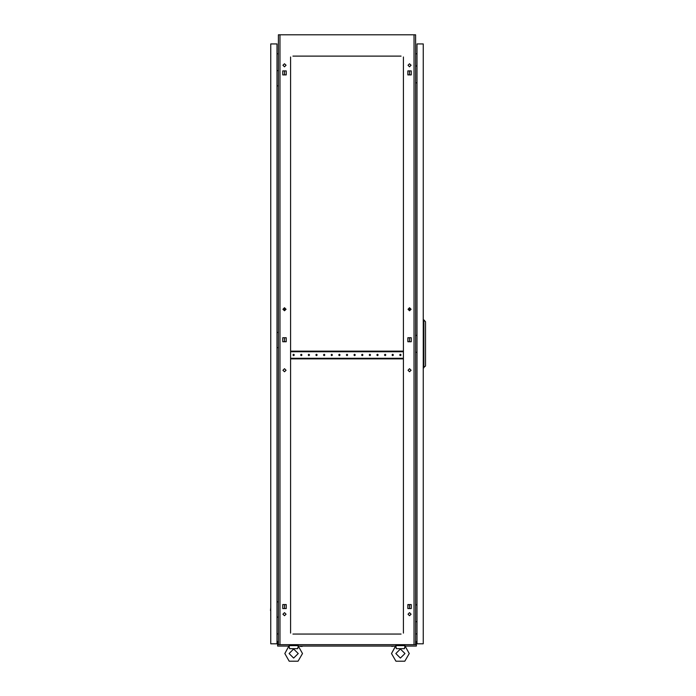 <?xml version="1.0" encoding="UTF-8"?>
<svg xmlns="http://www.w3.org/2000/svg" width="696" height="696" viewBox="0 0 696 696"><rect width="100%" height="100%" fill="white"/><g stroke="black" fill="none" stroke-linecap="round" stroke-linejoin="round"><path stroke-width="1.04" d="M289.171 646.184L289.579 648.663L297.705 648.663L298.219 645.975L302.482 653.544L298.062 661.2L289.223 661.2L284.803 653.544L289.066 645.618L298.219 645.618L298.114 646.184M415.625 644.548L416.382 644.548L416.382 646.071L405.098 646.071L409.213 653.544L404.794 661.2L395.954 661.2L391.535 653.544L395.798 645.618L404.95 645.618L404.846 646.184M395.902 646.184L396.311 648.663L404.437 648.663L404.95 645.975L409.213 653.544M416.904 66.059L416.991 63.614M416.904 604.902L416.991 602.466M416.904 335.481L416.991 333.045M391.778 646.375L394.58 646.071M300.289 646.375L302.238 646.375M270.77 607.652L270.466 610.453M270.77 76.429L270.77 80.084M270.77 338.221L270.77 341.884M411.049 370.246L409.526 368.723L407.995 370.246L409.526 371.768L411.049 370.246M286.021 370.246L284.49 368.723L282.967 370.246L284.49 371.768L286.021 370.246M286.021 614.203L284.49 612.68L282.967 614.203L284.49 615.734L286.021 614.203M411.049 614.203L409.526 612.68L407.995 614.203L409.526 615.734L411.049 614.203M286.021 65.293L284.49 63.771L282.967 65.293L284.49 66.816L286.021 65.293M286.021 309.259L284.49 307.728L282.967 309.259L284.49 310.781L286.021 309.259M411.049 309.259L409.526 307.728L407.995 309.259L409.526 310.781L411.049 309.259M411.049 65.293L409.526 63.771L407.995 65.293L409.526 66.816L411.049 65.293M289.075 653.544L293.642 648.976L298.21 653.544L293.642 658.112L289.075 653.544M395.806 653.544L400.374 648.976L404.95 653.544L400.374 658.112L395.806 653.544M301.951 354.995L301.264 354.308L300.576 354.995L301.264 355.682L301.951 354.995M294.33 354.995L293.642 354.308L292.955 354.995L293.642 355.682L294.33 354.995M309.572 354.995L308.894 354.308L308.206 354.995L308.894 355.682L309.572 354.995M317.202 354.995L316.515 354.308L315.827 354.995L316.515 355.682L317.202 354.995M324.823 354.995L324.136 354.308L323.449 354.995L324.136 355.682L324.823 354.995M332.444 354.995L331.757 354.308L331.079 354.995L331.757 355.682L332.444 354.995M340.074 354.995L339.387 354.308L338.7 354.995L339.387 355.682L340.074 354.995M347.695 354.995L347.008 354.308L346.321 354.995L347.008 355.682L347.695 354.995M355.317 354.995L354.629 354.308L353.951 354.995L354.629 355.682L355.317 354.995M362.947 354.995L362.259 354.308L361.572 354.995L362.259 355.682L362.947 354.995M370.568 354.995L369.88 354.308L369.193 354.995L369.88 355.682L370.568 354.995M378.189 354.995L377.502 354.308L376.814 354.995L377.502 355.682L378.189 354.995M385.81 354.995L385.132 354.308L384.444 354.995L385.132 355.682L385.81 354.995M393.44 354.995L392.753 354.308L392.065 354.995L392.753 355.682L393.44 354.995M401.061 354.995L400.374 354.308L399.687 354.995L400.374 355.682L401.061 354.995M391.535 653.544L395.65 646.071L298.366 646.071M404.42 648.167L404.437 648.663L404.42 648.167M284.803 653.544L288.918 646.071L277.634 646.071L277.634 644.548L278.391 644.548M297.688 648.167L297.705 648.663L297.688 648.167M407.812 606.216L407.812 606.947L407.812 606.216M407.812 339.378L407.812 340.118L407.812 339.378M407.812 72.549L407.812 73.289L407.812 72.549M284.49 608.591L284.49 604.572L282.785 604.572L282.785 608.591L284.49 608.591M408.944 604.572L407.812 604.572L407.812 608.591L411.232 608.591L409.526 608.591L409.526 604.572L411.232 604.572L407.812 604.78M284.49 341.762L284.49 337.734L282.785 337.734L282.785 341.762L284.49 341.762M284.49 310.781L284.49 307.728M284.49 74.933L284.49 70.905L282.785 70.905L282.785 74.933L284.49 74.933M401.061 56.15L292.955 56.15M399.687 56.15L399.156 56.15M393.971 56.15L393.44 56.15M392.065 56.15L391.535 56.15M386.35 56.15L385.81 56.15M384.444 56.15L383.905 56.15M378.72 56.15L378.189 56.15M376.814 56.15L376.284 56.15M371.099 56.15L370.568 56.15M369.193 56.15L368.663 56.15M363.477 56.15L362.947 56.15M361.572 56.15L361.033 56.15M355.856 56.15L355.317 56.15M353.951 56.15L353.411 56.15M348.226 56.15L347.695 56.15M346.321 56.15L345.79 56.15M340.605 56.15L340.074 56.15M338.7 56.15L338.169 56.15M332.984 56.15L332.444 56.15M331.079 56.15L330.539 56.15M325.354 56.15L324.823 56.15M323.449 56.15L322.918 56.15M317.733 56.15L317.202 56.15M315.827 56.15L315.297 56.15M310.111 56.15L309.572 56.15M308.206 56.15L307.667 56.15M302.49 56.15L301.951 56.15M300.576 56.15L300.046 56.15M294.86 56.15L294.33 56.15M399.687 634.03L399.156 634.03M393.971 634.03L393.44 634.03M392.065 634.03L391.535 634.03M386.35 634.03L385.81 634.03M384.444 634.03L383.905 634.03M378.72 634.03L378.189 634.03M376.814 634.03L376.284 634.03M371.099 634.03L370.568 634.03M369.193 634.03L368.663 634.03M363.477 634.03L362.947 634.03M361.572 634.03L361.033 634.03M355.856 634.03L355.317 634.03M353.951 634.03L353.411 634.03M348.226 634.03L347.695 634.03M346.321 634.03L345.79 634.03M340.605 634.03L340.074 634.03M338.7 634.03L338.169 634.03M332.984 634.03L332.444 634.03M331.079 634.03L330.539 634.03M325.354 634.03L324.823 634.03M323.449 634.03L322.918 634.03M317.733 634.03L317.202 634.03M315.827 634.03L315.297 634.03M310.111 634.03L309.572 634.03M308.206 634.03L307.667 634.03M302.49 634.03L301.951 634.03M300.576 634.03L300.046 634.03M294.86 634.03L294.33 634.03M292.955 634.03L401.061 634.03M407.812 341.553L408.944 341.762M409.526 341.762L411.232 341.762L411.232 337.734L409.526 337.734L409.526 341.762M408.944 337.734L407.812 337.952M411.232 608.591L411.232 604.572L411.232 608.591M407.812 74.716L408.944 74.933M411.232 70.905L409.526 70.905L409.526 74.933L411.232 74.933L411.232 70.905L407.812 70.905L407.812 74.933L411.232 74.933L411.232 70.905M285.073 341.762L286.204 341.553M286.204 337.952L285.073 337.734M286.204 604.78L285.073 604.572M285.073 74.933L286.204 74.716M414.042 644.696L414.042 34.8L415.625 34.8L415.625 644.696L278.391 644.696L278.391 34.8L279.983 34.8L279.983 644.696M403.428 633.125L403.428 56.985M290.597 56.985L290.597 633.125M282.785 341.762L286.204 341.762L286.204 337.734L282.785 337.734L282.785 341.762M407.812 341.762L411.232 341.762L411.232 337.734L407.812 337.734L407.812 341.762M282.785 608.591L286.204 608.591L286.204 604.572L282.785 604.572L282.785 608.591M282.785 74.933L286.204 74.933L286.204 70.905L282.785 70.905L282.785 74.933M414.042 34.8L279.983 34.8M416.991 53.722L415.625 53.844M416.991 633.96L415.625 633.847M277.025 53.722L278.391 53.844M277.025 633.96L278.391 633.847M403.428 632.516L403.428 630.141M403.428 628.766L403.428 627.653M403.428 623.625L403.428 622.511M403.428 621.145L403.428 620.032M403.428 616.003L403.428 614.89M403.428 613.515L403.428 612.41M403.428 608.382L403.428 607.269M403.428 605.894L403.428 604.78M403.428 600.761L403.428 599.648M403.428 598.273L403.428 597.159M403.428 593.131L403.428 592.018M403.428 590.652L403.428 589.538M403.428 585.51L403.428 584.396M403.428 583.022L403.428 581.908M403.428 577.889L403.428 576.775M403.428 575.401L403.428 574.287M403.428 570.259L403.428 569.145M403.428 567.779L403.428 566.666M403.428 562.638L403.428 561.524M403.428 560.149L403.428 559.036M403.428 555.017L403.428 553.903M403.428 552.528L403.428 551.415M403.428 547.387L403.428 546.282M403.428 544.907L403.428 543.793M403.428 539.765L403.428 538.652M403.428 537.286L403.428 536.172M403.428 532.144L403.428 531.031M403.428 529.656L403.428 528.542M403.428 524.523L403.428 523.409M403.428 522.035L403.428 520.921M403.428 516.893L403.428 515.779M403.428 514.414L403.428 513.3M403.428 509.272L403.428 508.158M403.428 506.784L403.428 505.67M403.428 501.651L403.428 500.537M403.428 499.163L403.428 498.049M403.428 494.021L403.428 492.907M403.428 491.541L403.428 490.428M403.428 486.4L403.428 485.286M403.428 483.911L403.428 482.807M403.428 478.778L403.428 477.665M403.428 476.29L403.428 475.177M403.428 471.157L403.428 470.044M403.428 468.669L403.428 467.555M403.428 463.527L403.428 462.414M403.428 461.048L403.428 459.934M403.428 455.906L403.428 454.793M403.428 453.418L403.428 452.304M403.428 448.285L403.428 447.171M403.428 445.797L403.428 444.683M403.428 440.655L403.428 439.541M403.428 438.175L403.428 437.062M403.428 433.034L403.428 431.92M403.428 430.546L403.428 429.432M403.428 425.413L403.428 424.299M403.428 422.924L403.428 421.811M403.428 417.783L403.428 416.678M403.428 415.303L403.428 414.19M403.428 410.161L403.428 409.048M403.428 407.682L403.428 406.568M403.428 402.54L403.428 401.427M403.428 400.052L403.428 398.939M403.428 394.919L403.428 393.805M403.428 392.431L403.428 391.317M403.428 387.289L403.428 386.176M403.428 384.81L403.428 383.696M403.428 379.668L403.428 378.554M403.428 377.18L403.428 376.066M403.428 372.047L403.428 370.933M403.428 369.559L403.428 368.445M403.428 364.417L403.428 363.303M403.428 361.937L403.428 360.824M403.428 349.175L403.428 348.061M403.428 346.686L403.428 345.573M403.428 341.553L403.428 340.44M403.428 339.065L403.428 337.952M403.428 333.923L403.428 332.81M403.428 331.444L403.428 330.33M403.428 326.302L403.428 325.189M403.428 323.814L403.428 322.7M403.428 318.681L403.428 317.567M403.428 316.193L403.428 315.079M403.428 311.051L403.428 309.938M403.428 308.572L403.428 307.458M403.428 303.43L403.428 302.316M403.428 300.942L403.428 299.828M403.428 295.809L403.428 294.695M403.428 293.32L403.428 292.207M403.428 288.179L403.428 287.074M403.428 285.699L403.428 284.586M403.428 280.558L403.428 279.444M403.428 278.078L403.428 276.965M403.428 272.936L403.428 271.823M403.428 270.448L403.428 269.335M403.428 265.315L403.428 264.202M403.428 262.827L403.428 261.713M403.428 257.685L403.428 256.572M403.428 255.206L403.428 254.092M403.428 250.064L403.428 248.95M403.428 247.576L403.428 246.462M403.428 242.443L403.428 241.329M403.428 239.955L403.428 238.841M403.428 234.813L403.428 233.699M403.428 232.334L403.428 231.22M403.428 227.192L403.428 226.078M403.428 224.704L403.428 223.599M403.428 219.571L403.428 218.457M403.428 217.082L403.428 215.969M403.428 211.949L403.428 210.836M403.428 209.461L403.428 208.348M403.428 204.32L403.428 203.206M403.428 201.84L403.428 200.726M403.428 196.698L403.428 195.585M403.428 194.21L403.428 193.096M403.428 189.077L403.428 187.964M403.428 186.589L403.428 185.475M403.428 181.447L403.428 180.334M403.428 178.968L403.428 177.854M403.428 173.826L403.428 172.712M403.428 171.338L403.428 170.224M403.428 166.205L403.428 165.091M403.428 163.717L403.428 162.603M403.428 158.584L403.428 157.47M403.428 156.095L403.428 154.982M403.428 150.954L403.428 149.84M403.428 148.474L403.428 147.361M403.428 143.333L403.428 142.219M403.428 140.844L403.428 139.731M403.428 135.711L403.428 134.598M403.428 133.223L403.428 132.109M403.428 128.081L403.428 126.968M403.428 125.602L403.428 124.488M403.428 120.46L403.428 119.347M403.428 117.972L403.428 116.858M403.428 112.839L403.428 111.725M403.428 110.351L403.428 109.237M403.428 105.209L403.428 104.104M403.428 102.73L403.428 101.616M403.428 97.588L403.428 96.474M403.428 95.1L403.428 93.995M403.428 89.967L403.428 88.853M403.428 87.478L403.428 86.365M403.428 82.346L403.428 81.232M403.428 79.857L403.428 78.744M403.428 74.716L403.428 73.602M403.428 72.236L403.428 71.123M403.428 67.094L403.428 65.981M403.428 64.606L403.428 63.493M403.428 59.473L403.428 58.36M290.597 632.516L290.597 630.141M290.597 628.766L290.597 627.653M290.597 623.625L290.597 622.511M290.597 621.145L290.597 620.032M290.597 616.003L290.597 614.89M290.597 613.515L290.597 612.41M290.597 608.382L290.597 607.269M290.597 605.894L290.597 604.78M290.597 600.761L290.597 599.648M290.597 598.273L290.597 597.159M290.597 593.131L290.597 592.018M290.597 590.652L290.597 589.538M290.597 585.51L290.597 584.396M290.597 583.022L290.597 581.908M290.597 577.889L290.597 576.775M290.597 575.401L290.597 574.287M290.597 570.259L290.597 569.145M290.597 567.779L290.597 566.666M290.597 562.638L290.597 561.524M290.597 560.149L290.597 559.036M290.597 555.017L290.597 553.903M290.597 552.528L290.597 551.415M290.597 547.387L290.597 546.282M290.597 544.907L290.597 543.793M290.597 539.765L290.597 538.652M290.597 537.286L290.597 536.172M290.597 532.144L290.597 531.031M290.597 529.656L290.597 528.542M290.597 524.523L290.597 523.409M290.597 522.035L290.597 520.921M290.597 516.893L290.597 515.779M290.597 514.414L290.597 513.3M290.597 509.272L290.597 508.158M290.597 506.784L290.597 505.67M290.597 501.651L290.597 500.537M290.597 499.163L290.597 498.049M290.597 494.021L290.597 492.907M290.597 491.541L290.597 490.428M290.597 486.4L290.597 485.286M290.597 483.911L290.597 482.807M290.597 478.778L290.597 477.665M290.597 476.29L290.597 475.177M290.597 471.157L290.597 470.044M290.597 468.669L290.597 467.555M290.597 463.527L290.597 462.414M290.597 461.048L290.597 459.934M290.597 455.906L290.597 454.793M290.597 453.418L290.597 452.304M290.597 448.285L290.597 447.171M290.597 445.797L290.597 444.683M290.597 440.655L290.597 439.541M290.597 438.175L290.597 437.062M290.597 433.034L290.597 431.92M290.597 430.546L290.597 429.432M290.597 425.413L290.597 424.299M290.597 422.924L290.597 421.811M290.597 417.783L290.597 416.678M290.597 415.303L290.597 414.19M290.597 410.161L290.597 409.048M290.597 407.682L290.597 406.568M290.597 402.54L290.597 401.427M290.597 400.052L290.597 398.939M290.597 394.919L290.597 393.805M290.597 392.431L290.597 391.317M290.597 387.289L290.597 386.176M290.597 384.81L290.597 383.696M290.597 379.668L290.597 378.554M290.597 377.18L290.597 376.066M290.597 372.047L290.597 370.933M290.597 369.559L290.597 368.445M290.597 364.417L290.597 363.303M290.597 361.937L290.597 360.824M290.597 349.175L290.597 348.061M290.597 346.686L290.597 345.573M290.597 341.553L290.597 340.44M290.597 339.065L290.597 337.952M290.597 333.923L290.597 332.81M290.597 331.444L290.597 330.33M290.597 326.302L290.597 325.189M290.597 323.814L290.597 322.7M290.597 318.681L290.597 317.567M290.597 316.193L290.597 315.079M290.597 311.051L290.597 309.938M290.597 308.572L290.597 307.458M290.597 303.43L290.597 302.316M290.597 300.942L290.597 299.828M290.597 295.809L290.597 294.695M290.597 293.32L290.597 292.207M290.597 288.179L290.597 287.074M290.597 285.699L290.597 284.586M290.597 280.558L290.597 279.444M290.597 278.078L290.597 276.965M290.597 272.936L290.597 271.823M290.597 270.448L290.597 269.335M290.597 265.315L290.597 264.202M290.597 262.827L290.597 261.713M290.597 257.685L290.597 256.572M290.597 255.206L290.597 254.092M290.597 250.064L290.597 248.95M290.597 247.576L290.597 246.462M290.597 242.443L290.597 241.329M290.597 239.955L290.597 238.841M290.597 234.813L290.597 233.699M290.597 232.334L290.597 231.22M290.597 227.192L290.597 226.078M290.597 224.704L290.597 223.599M290.597 219.571L290.597 218.457M290.597 217.082L290.597 215.969M290.597 211.949L290.597 210.836M290.597 209.461L290.597 208.348M290.597 204.32L290.597 203.206M290.597 201.84L290.597 200.726M290.597 196.698L290.597 195.585M290.597 194.21L290.597 193.096M290.597 189.077L290.597 187.964M290.597 186.589L290.597 185.475M290.597 181.447L290.597 180.334M290.597 178.968L290.597 177.854M290.597 173.826L290.597 172.712M290.597 171.338L290.597 170.224M290.597 166.205L290.597 165.091M290.597 163.717L290.597 162.603M290.597 158.584L290.597 157.47M290.597 156.095L290.597 154.982M290.597 150.954L290.597 149.84M290.597 148.474L290.597 147.361M290.597 143.333L290.597 142.219M290.597 140.844L290.597 139.731M290.597 135.711L290.597 134.598M290.597 133.223L290.597 132.109M290.597 128.081L290.597 126.968M290.597 125.602L290.597 124.488M290.597 120.46L290.597 119.347M290.597 117.972L290.597 116.858M290.597 112.839L290.597 111.725M290.597 110.351L290.597 109.237M290.597 105.209L290.597 104.104M290.597 102.73L290.597 101.616M290.597 97.588L290.597 96.474M290.597 95.1L290.597 93.995M290.597 89.967L290.597 88.853M290.597 87.478L290.597 86.365M290.597 82.346L290.597 81.232M290.597 79.857L290.597 78.744M290.597 74.716L290.597 73.602M290.597 72.236L290.597 71.123M290.597 67.094L290.597 65.981M290.597 64.606L290.597 63.493M290.597 59.473L290.597 58.36M409.526 310.781L409.526 307.728M297.218 645.618L297.305 644.696M290.006 645.523L289.98 644.696M403.95 645.618L404.037 644.696M396.737 645.523L396.72 644.696M415.625 66.059L416.991 66.059M416.991 82.833L415.625 82.833M415.625 604.902L416.991 604.902M416.991 621.676L415.625 621.676M415.625 335.481L416.991 335.481M416.991 352.254L415.625 352.254M416.991 43.952L416.991 643.783L423.246 643.783L423.246 43.952L416.991 43.952M423.855 367.81L423.855 319.925L425.534 321.761L425.534 365.974L423.246 367.81M423.855 319.925L423.246 319.925M415.93 644.47L415.93 641.495L416.382 641.495L416.382 644.47L415.625 644.47M278.391 644.47L277.634 644.548M278.087 644.47L278.087 641.495L277.634 641.495L277.634 644.47M270.77 43.952L270.77 643.783L277.025 643.783L277.025 43.952L270.77 43.952M278.391 601.857L277.025 601.857M277.025 617.1L278.391 617.1M278.391 70.635L277.025 70.635M277.025 85.878L278.391 85.878M278.391 332.436L277.025 332.436M277.025 347.678L278.391 347.678M290.597 358.884L290.667 358.275L403.349 358.275L403.428 358.884M403.428 351.106L403.349 351.724L290.667 351.724L290.597 351.106M290.667 351.106L403.349 351.106M290.667 358.884L403.349 358.884"/></g></svg>
